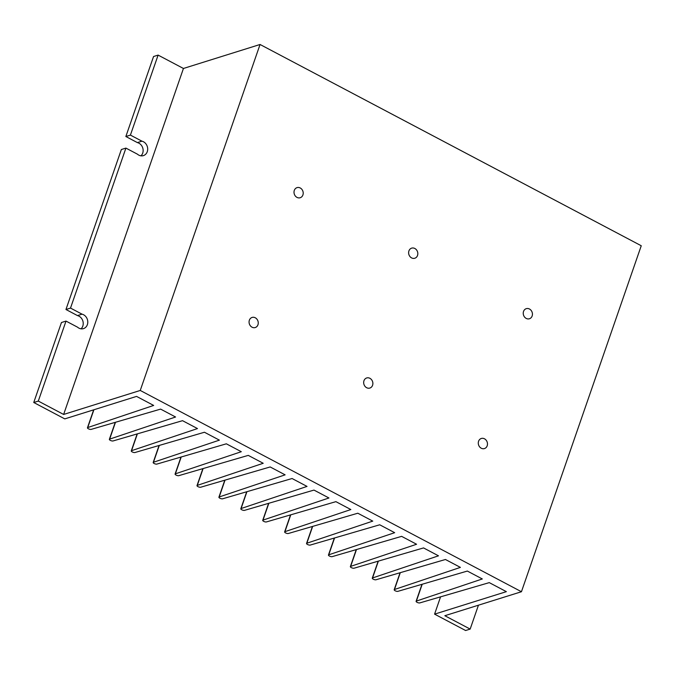 <?xml version="1.0" encoding="UTF-8"?>
<svg xmlns="http://www.w3.org/2000/svg" width="675" height="675" viewBox="0 0 675 675"><rect width="100%" height="100%" fill="white"/><g stroke="black" fill="none" stroke-linecap="round" stroke-linejoin="round"><path stroke-width="1.01" d="M300.24 187.979A5.29 4.531 72.6 0 0 297.025 187.633A5.29 4.531 72.6 0 0 294.005 192.189A5.29 4.531 72.6 0 0 296.983 197.387A5.29 4.531 72.6 0 0 300.189 197.733A5.29 4.531 72.6 0 0 303.21 193.177A5.29 4.531 72.6 0 0 300.24 187.979M255.285 317.79A5.29 4.531 72.6 0 0 252.079 317.444A5.29 4.531 72.6 0 0 249.058 322A5.29 4.531 72.6 0 0 252.028 327.198A5.29 4.531 72.6 0 0 255.243 327.544A5.29 4.531 72.6 0 0 258.263 322.988A5.29 4.531 72.6 0 0 255.285 317.79M369.9 378.304A5.29 4.531 72.6 0 0 366.694 377.958A5.29 4.531 72.6 0 0 363.665 382.523A5.29 4.531 72.6 0 0 366.643 387.712A5.29 4.531 72.6 0 0 369.849 388.058A5.29 4.531 72.6 0 0 372.878 383.501A5.29 4.531 72.6 0 0 369.9 378.304M414.855 248.493A5.29 4.531 72.6 0 0 411.64 248.147A5.29 4.531 72.6 0 0 408.62 252.703A5.29 4.531 72.6 0 0 411.59 257.901A5.29 4.531 72.6 0 0 414.804 258.247A5.29 4.531 72.6 0 0 417.825 253.69A5.29 4.531 72.6 0 0 414.855 248.493M484.515 438.818A5.29 4.531 72.6 0 0 481.3 438.48A5.29 4.531 72.6 0 0 478.28 443.036A5.29 4.531 72.6 0 0 481.258 448.225A5.29 4.531 72.6 0 0 484.464 448.571A5.29 4.531 72.6 0 0 487.485 444.015A5.29 4.531 72.6 0 0 484.515 438.818M529.462 309.007A5.29 4.531 72.6 0 0 526.255 308.669A5.29 4.531 72.6 0 0 523.235 313.225A5.29 4.531 72.6 0 0 526.205 318.414A5.29 4.531 72.6 0 0 529.419 318.76A5.29 4.531 72.6 0 0 532.44 314.204A5.29 4.531 72.6 0 0 529.462 309.007M394.47 589.511A2.118 0.717 -160.9 0 0 394.462 589.511A2.118 0.717 -160.9 0 0 394.183 589.731A2.118 0.717 -160.9 0 0 395.533 590.937A2.118 0.717 -160.9 0 0 397.913 591.334A2.118 0.717 -160.9 0 0 397.921 591.334L467.353 571.058L482.313 578.956L416.382 601.079A2.118 0.717 -160.9 0 0 416.374 601.079A2.118 0.717 -160.9 0 0 416.095 601.298A2.118 0.717 -160.9 0 0 417.445 602.505A2.118 0.717 -160.9 0 0 419.825 602.902A2.118 0.717 -160.9 0 0 419.833 602.902L489.265 582.626L506.368 591.654L434.582 614.14L465.607 630.517L470.163 629.092L444.833 615.718L521.446 591.73L140.248 390.454L63.636 414.45L38.306 401.077L33.75 402.502L64.775 418.888L136.561 396.402L153.664 405.439L87.733 427.553A2.118 0.717 -160.9 0 0 87.725 427.562A2.118 0.717 -160.9 0 0 87.455 427.773A2.118 0.717 -160.9 0 0 88.805 428.979A2.118 0.717 -160.9 0 0 91.176 429.384A2.118 0.717 -160.9 0 0 91.184 429.376L160.616 409.109L175.576 417.007L109.645 439.121A2.118 0.717 -160.9 0 0 109.637 439.13A2.118 0.717 -160.9 0 0 109.358 439.341A2.118 0.717 -160.9 0 0 110.708 440.547A2.118 0.717 -160.9 0 0 113.088 440.952A2.118 0.717 -160.9 0 0 113.096 440.944L182.528 420.677L197.488 428.574L131.557 450.689A2.118 0.717 -160.9 0 0 131.549 450.697A2.118 0.717 -160.9 0 0 131.271 450.908A2.118 0.717 -160.9 0 0 132.621 452.115A2.118 0.717 -160.9 0 0 135 452.52A2.118 0.717 -160.9 0 0 135.008 452.512L204.441 432.245L219.392 440.142L153.461 462.257A2.118 0.717 -160.9 0 0 153.453 462.265A2.118 0.717 -160.9 0 0 153.183 462.476A2.118 0.717 -160.9 0 0 154.533 463.683A2.118 0.717 -160.9 0 0 156.912 464.088A2.118 0.717 -160.9 0 0 156.912 464.079L226.344 443.812L241.304 451.71L175.373 473.825A2.118 0.717 -160.9 0 0 175.365 473.833A2.118 0.717 -160.9 0 0 175.087 474.044A2.118 0.717 -160.9 0 0 176.437 475.251A2.118 0.717 -160.9 0 0 178.816 475.656A2.118 0.717 -160.9 0 0 178.824 475.647L248.257 455.38L263.216 463.278L197.286 485.392A2.118 0.717 -160.9 0 0 197.277 485.401A2.118 0.717 -160.9 0 0 196.999 485.62A2.118 0.717 -160.9 0 0 198.349 486.818A2.118 0.717 -160.9 0 0 200.728 487.223A2.118 0.717 -160.9 0 0 200.737 487.215L270.169 466.948L285.12 474.846L219.198 496.96A2.118 0.717 -160.9 0 0 219.189 496.969A2.118 0.717 -160.9 0 0 218.911 497.188A2.118 0.717 -160.9 0 0 220.261 498.386A2.118 0.717 -160.9 0 0 222.64 498.791A2.118 0.717 -160.9 0 0 222.649 498.783L292.073 478.516L307.032 486.413L241.102 508.528A2.118 0.717 -160.9 0 0 241.093 508.537A2.118 0.717 -160.9 0 0 240.815 508.756A2.118 0.717 -160.9 0 0 242.165 509.962A2.118 0.717 -160.9 0 0 244.544 510.359A2.118 0.717 -160.9 0 0 244.552 510.351L313.985 490.084L328.944 497.981L263.014 520.104A2.118 0.717 -160.9 0 0 263.005 520.104A2.118 0.717 -160.9 0 0 262.727 520.324A2.118 0.717 -160.9 0 0 264.077 521.53A2.118 0.717 -160.9 0 0 266.456 521.927A2.118 0.717 -160.9 0 0 266.465 521.918L335.897 501.652L350.848 509.549L284.926 531.672A2.118 0.717 -160.9 0 0 284.918 531.672A2.118 0.717 -160.9 0 0 284.639 531.892A2.118 0.717 -160.9 0 0 285.989 533.098A2.118 0.717 -160.9 0 0 288.368 533.495A2.118 0.717 -160.9 0 0 288.377 533.486L357.809 513.219L372.76 521.117L306.83 543.24A2.118 0.717 -160.9 0 0 306.821 543.24A2.118 0.717 -160.9 0 0 306.543 543.459A2.118 0.717 -160.9 0 0 307.893 544.666A2.118 0.717 -160.9 0 0 310.272 545.062A2.118 0.717 -160.9 0 0 310.281 545.062L379.713 524.787L394.673 532.685L328.742 554.808A2.118 0.717 -160.9 0 0 328.733 554.808A2.118 0.717 -160.9 0 0 328.455 555.027A2.118 0.717 -160.9 0 0 329.805 556.234A2.118 0.717 -160.9 0 0 332.184 556.63A2.118 0.717 -160.9 0 0 332.193 556.63L401.625 536.355L416.585 544.252L350.654 566.376A2.118 0.717 -160.9 0 0 350.646 566.376A2.118 0.717 -160.9 0 0 350.367 566.595A2.118 0.717 -160.9 0 0 351.717 567.802A2.118 0.717 -160.9 0 0 354.097 568.198A2.118 0.717 -160.9 0 0 354.105 568.198L423.537 547.923L438.488 555.82L372.558 577.943A2.118 0.717 -160.9 0 0 372.549 577.943A2.118 0.717 -160.9 0 0 372.271 578.163A2.118 0.717 -160.9 0 0 373.621 579.369A2.118 0.717 -160.9 0 0 376 579.766A2.118 0.717 -160.9 0 0 376.009 579.766L445.441 559.491L460.401 567.388L394.47 589.511L400.3 572.67M378.388 561.102L372.558 577.943M356.484 549.534L350.654 566.376M334.572 537.967L328.742 554.808M312.66 526.399L306.83 543.24M290.756 514.831L284.926 531.672M268.844 503.263L263.014 520.104M246.932 491.695L241.102 508.528M225.028 480.127L219.198 496.96M203.116 468.56L197.286 485.392M181.204 456.992L175.373 473.825M159.3 445.424L153.461 462.257M137.388 433.856L131.557 450.689M115.476 422.288L109.645 439.121M93.901 409.767L87.733 427.553M422.212 584.238L416.382 601.079M33.75 402.502L61.45 322.515L66.007 321.089L77.532 327.173A7.526 6.446 72.6 0 0 78.924 328.134A7.526 6.446 72.6 0 0 83.489 328.615A7.526 6.446 72.6 0 0 87.792 322.135A7.526 6.446 72.6 0 0 83.557 314.744A7.526 6.446 72.6 0 0 82.038 314.162L77.482 315.588L65.956 309.504L121.357 149.521L125.913 148.095L137.43 154.178A7.526 6.446 72.6 0 0 138.822 155.14A7.526 6.446 72.6 0 0 143.387 155.63A7.526 6.446 72.6 0 0 147.69 149.141A7.526 6.446 72.6 0 0 143.463 141.75A7.526 6.446 72.6 0 0 141.936 141.176L137.379 142.602L125.854 136.519L153.554 56.523L158.11 55.097L183.44 68.47L63.636 414.45M140.957 155.832A7.526 6.446 72.6 0 0 138.907 143.176A7.526 6.446 72.6 0 0 137.379 142.602M81.051 328.818A7.526 6.446 72.6 0 0 79 316.17A7.526 6.446 72.6 0 0 77.482 315.588M434.582 614.14L440.564 596.843M478.44 605.197L470.163 629.092M66.007 321.089L38.306 401.077M158.11 55.097L130.41 135.093L141.936 141.176M125.913 148.095L70.512 308.078L82.038 314.162M65.956 309.504L70.512 308.078M125.854 136.519L130.41 135.093M183.44 68.47L260.052 44.483L641.25 245.751L521.446 591.73M260.052 44.483L140.248 390.454M400.064 572.737L394.183 589.731M378.16 561.17L372.271 578.163M356.248 549.602L350.367 566.595M334.336 538.034L328.455 555.027M312.432 526.466L306.543 543.459M290.52 514.898L284.639 531.892M268.608 503.331L262.727 520.324M246.704 491.763L240.815 508.756M224.792 480.195L218.911 497.188M202.88 468.627L196.999 485.62M180.976 457.059L175.087 474.044M159.064 445.492L153.183 462.476M137.152 433.924L131.271 450.908M115.248 422.356L109.358 439.341M93.665 409.843L87.455 427.773M421.976 584.305L416.095 601.298"/></g></svg>
